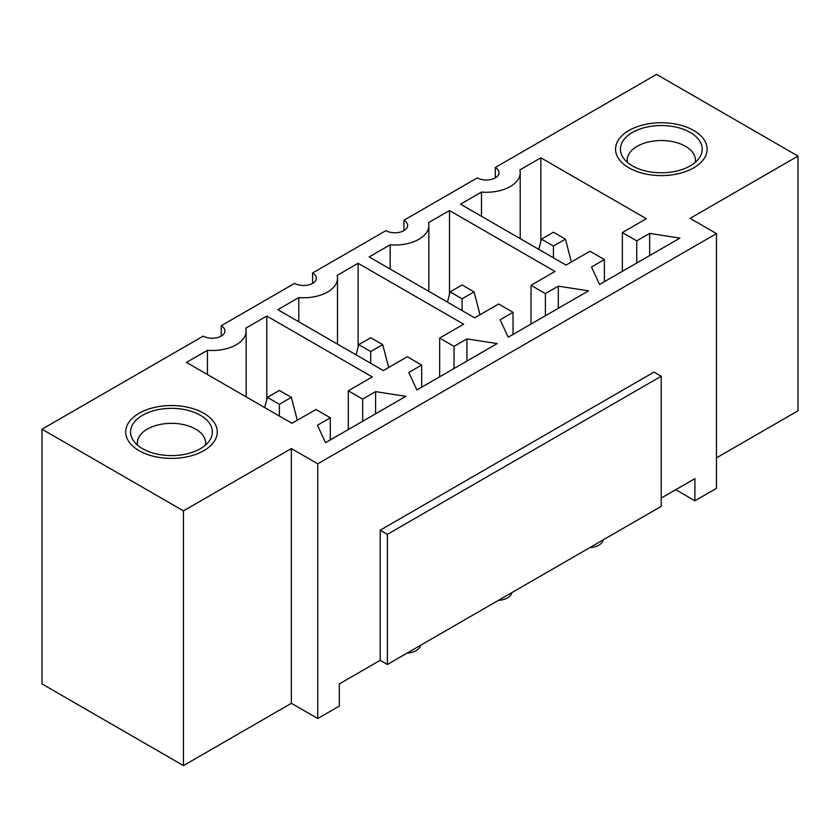 <?xml version="1.0" encoding="UTF-8"?>
<svg xmlns="http://www.w3.org/2000/svg" width="840" height="840" viewBox="0 0 840 840"><rect width="100%" height="100%" fill="white"/><g stroke="black" fill="none" stroke-linecap="round" stroke-linejoin="round"><path stroke-width="1.26" d="M675.717 489.699L694.9 500.777L694.9 478.632L661.206 498.078M661.206 376.257L387.387 534.345L380.195 530.187L654.014 372.099L661.206 376.257L661.206 506.384L387.387 664.472L380.195 660.313L339.318 683.918L339.318 706.073L317.741 718.525L291.365 703.3L291.365 448.581L183.466 510.878L42 429.209L203.249 336.105A12.716 7.34 180 0 0 217.109 337.701A12.716 7.34 180 0 0 224.952 330.918A12.716 7.34 180 0 0 221.225 325.731L294.599 283.364A12.716 7.34 180 0 0 308.459 284.959A12.716 7.34 180 0 0 316.302 278.177A12.716 7.34 180 0 0 312.585 272.99L385.949 230.622A12.716 7.34 180 0 0 399.808 232.218A12.716 7.34 180 0 0 407.663 225.435A12.716 7.34 180 0 0 403.935 220.238L477.309 177.881A12.716 7.34 180 0 0 491.159 179.477A12.716 7.34 180 0 0 499.013 172.694A12.716 7.34 180 0 0 495.285 167.496L656.534 74.403L798 156.083L690.102 218.369L716.478 233.604L716.478 488.313L694.9 500.777M221.225 336.105L221.225 325.731M312.585 283.364L312.585 272.99M403.935 230.622L403.935 220.238M495.285 177.881L495.285 167.496M42 429.209L42 683.918L183.466 765.597L291.365 703.3M387.387 534.345L387.387 664.472M380.195 530.187L380.195 660.313M139.104 413.28A45.78 26.429 180 0 1 189 407.558A45.78 26.429 180 0 1 217.256 431.97A45.78 26.429 180 0 1 171.476 458.399A45.78 26.429 180 0 1 125.695 431.97A45.78 26.429 180 0 1 139.104 413.28M628.961 130.473A45.78 26.429 180 0 1 678.846 124.74A45.78 26.429 180 0 1 707.112 149.163A45.78 26.429 180 0 1 661.332 175.591A45.78 26.429 180 0 1 615.552 149.163A45.78 26.429 180 0 1 628.961 130.473A45.78 26.429 -0 0 0 615.552 149.163A45.78 26.429 -0 0 0 661.332 175.591A45.78 26.429 -0 0 0 707.112 149.163A45.78 26.429 -0 0 0 678.846 124.74A45.78 26.429 -0 0 0 628.961 130.473M481.499 192.077L460.519 204.183L566.024 265.094L589.995 251.255L604.38 259.56L591.486 267.005L599.592 284.477L679.917 238.098L649.656 233.415L636.751 240.87L622.367 232.565L646.349 218.715L540.845 157.815L519.865 169.922A33.904 19.572 0 0 1 520.202 172.694A33.904 19.572 0 0 1 481.499 192.077L481.499 216.3M390.149 244.818L369.169 256.925L474.663 317.835L498.645 303.996L513.03 312.302L500.126 319.746L508.231 337.218L588.557 290.84L558.306 286.156L545.401 293.612L531.017 285.306L554.988 271.467L449.495 210.556L428.516 222.663A33.904 19.572 0 0 1 428.852 225.435A33.904 19.572 0 0 1 390.149 244.818L390.149 269.042M298.798 297.56L277.82 309.666L383.313 370.577L407.295 356.738L421.68 365.043L408.776 372.488L416.882 389.959L497.207 343.581L466.945 338.909L454.052 346.353L439.667 338.048L463.638 324.209L358.134 263.298L337.155 275.405A33.904 19.572 0 0 1 337.502 278.177A33.904 19.572 0 0 1 298.798 297.56L298.798 321.783M207.438 350.301L186.459 362.407L291.963 423.318L315.935 409.479L330.33 417.784L317.425 425.229L325.531 442.701L405.856 396.322L375.596 391.65L362.691 399.094L348.306 390.789L372.288 376.95L266.784 316.04L245.805 328.146A33.904 19.572 0 0 1 246.152 330.918A33.904 19.572 0 0 1 207.438 350.301L207.438 374.524M317.741 718.525L317.741 463.817L291.365 448.581M317.741 463.817L716.478 233.604M798 156.083L798 410.792L716.478 457.863M348.306 429.555L348.306 390.789M439.667 376.803L439.667 338.048M531.017 324.062L531.017 285.306M622.367 271.32L622.367 232.565M540.845 241.447L540.845 157.815M649.656 255.57L649.656 233.415M604.38 281.705L604.38 259.56M636.751 263.014L636.751 240.87M449.495 294.189L449.495 210.556M558.306 308.312L558.306 286.156M513.03 334.446L513.03 312.302M545.401 315.756L545.401 293.612M358.134 346.931L358.134 263.298M466.945 361.053L466.945 338.909M421.68 387.188L421.68 365.043M454.052 368.498L454.052 346.353M266.784 399.672L266.784 316.04M375.596 413.794L375.596 391.65M330.33 439.929L330.33 417.784M362.691 421.239L362.691 399.094M603.256 539.847A15.257 8.81 180 0 1 589.691 547.67M511.896 592.589A15.257 8.81 180 0 1 498.341 600.422M420.546 645.33A15.257 8.81 180 0 1 406.98 653.163M183.466 765.597L183.466 510.878M553.434 232.218L541.443 239.138L553.434 246.057L565.425 239.138L553.434 232.218M571.368 262.007L565.425 239.138M538.787 249.375L541.443 239.138M553.434 246.057L553.434 257.828M632.404 132.458A40.908 23.625 -0 0 0 623.059 157.511A40.908 23.625 -0 0 0 661.332 172.778A40.908 23.625 -0 0 0 699.594 157.511A40.908 23.625 -0 0 0 683.519 129.318A40.908 23.625 -0 0 0 632.404 132.458M695.258 162.351A34.125 19.709 -0 0 0 695.457 160.23A34.125 19.709 -0 0 0 674.394 142.034A34.125 19.709 -0 0 0 637.192 146.297A34.125 19.709 -0 0 0 627.197 160.23A34.125 19.709 -0 0 0 627.396 162.351M139.104 450.66A45.78 26.429 0 0 0 189 456.393A45.78 26.429 0 0 0 217.256 431.97A45.78 26.429 0 0 0 171.476 405.542A45.78 26.429 0 0 0 125.695 431.97A45.78 26.429 0 0 0 139.104 450.66M142.548 448.675A40.908 23.625 0 0 0 209.748 440.328A40.908 23.625 0 0 0 171.476 408.356A40.908 23.625 0 0 0 133.203 440.328A40.908 23.625 0 0 0 142.548 448.675M205.412 445.169A34.125 19.709 0 0 0 205.611 443.048A34.125 19.709 0 0 0 171.476 423.339A34.125 19.709 0 0 0 137.351 443.048A34.125 19.709 0 0 0 137.55 445.169M462.084 284.959L450.093 291.879L462.084 298.798L474.065 291.879L462.084 284.959M480.007 314.748L474.065 291.879M447.437 302.117L450.093 291.879M462.084 298.798L462.084 310.569M370.724 337.701L358.743 344.62L370.724 351.54L382.715 344.62L370.724 337.701M388.657 367.49L382.715 344.62M356.076 354.858L358.743 344.62M370.724 351.54L370.724 363.31M279.373 390.443L267.382 397.362L279.373 404.281L291.365 397.362L279.373 390.443M297.308 420.231L291.365 397.362M264.726 407.6L267.382 397.362M279.373 404.281L279.373 416.052M520.202 238.644L520.202 172.694M428.852 291.385L428.852 225.435M337.502 344.127L337.502 278.177M246.152 396.869L246.152 330.918"/></g></svg>
